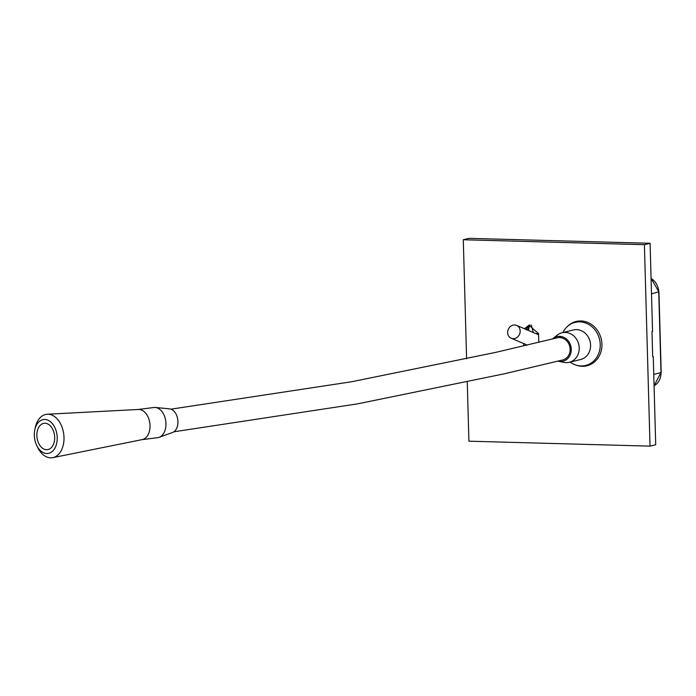 <?xml version="1.0" encoding="UTF-8"?>
<svg xmlns="http://www.w3.org/2000/svg" width="696" height="696" viewBox="0 0 696 696"><rect width="100%" height="100%" fill="white"/><g stroke="black" fill="none" stroke-linecap="round" stroke-linejoin="round"><path stroke-width="1.04" d="M527.855 329.869L527.063 329.852L527.855 329.869M526.141 329.826L528.647 329.234L528.394 325.98L528.334 329.225L526.141 329.826M526.646 327.981L528.751 327.477L526.646 327.981M570.128 362.085A22.176 19.671 -103.8 0 0 585.693 365.435A22.176 19.671 -103.8 0 0 597.499 333.81A22.176 19.671 -103.8 0 0 575.113 322.37A22.176 19.671 -103.8 0 0 562.873 332.549M581.073 320.96A22.176 19.671 -103.8 0 0 579.664 321.248L575.113 322.37M585.693 365.435L590.243 364.321A22.176 19.671 -103.8 0 0 591.678 363.904M562.255 360.093A11.406 10.118 -103.8 0 0 562.673 359.997A11.406 10.118 -103.8 0 0 568.736 343.737A11.406 10.118 -103.8 0 0 559.601 337.595M557.87 361.154A12.667 11.24 -103.8 0 0 558.549 361.311L563.951 362.399A15.208 13.485 -103.8 0 0 569.258 362.294A15.208 13.485 -103.8 0 0 577.349 340.614A15.208 13.485 -103.8 0 0 562.003 332.766A15.208 13.485 -103.8 0 0 557.252 335.133L552.963 338.595A12.667 11.24 -103.8 0 0 552.502 338.987M558.549 361.311A12.667 11.24 -103.8 0 0 569.415 356.422A12.667 11.24 -103.8 0 0 569.72 343.163A12.667 11.24 -103.8 0 0 552.963 338.595M138.182 409.483L153.877 407.499A15.208 10.083 82.8 0 1 155.382 407.482A15.208 10.083 82.8 0 1 165.961 423.542A15.208 10.083 82.8 0 1 159.149 437.323A15.208 10.083 82.8 0 1 157.688 437.671L141.993 439.655M159.149 437.323L172.556 432.468A12.041 7.987 -97.2 0 0 177.95 421.558A12.041 7.987 -97.2 0 0 169.572 408.848L155.382 407.482M650.029 446.136L655.71 444.744L653.257 356.613L652.683 356.752L651.978 331.566L652.552 331.426L650.09 243.295L644.409 244.696L650.029 446.136L468.913 441.186L467.26 382.078M650.09 243.295L468.965 238.345L463.284 239.746L644.409 244.696M466.607 358.875L463.284 239.746M653.257 356.613L652.683 356.596M523.688 343.563L523.757 345.877M525.776 344.45L525.802 345.39M538.808 342.293L538.565 333.636L528.96 325.189L524.453 328.738M528.403 330.417L529.525 325.328A20.271 17.844 -66.9 0 1 529.995 325.023L525.976 329.382M573.461 322.857A22.811 20.227 76.2 0 1 577.149 321.248M588.016 365.487A22.811 20.227 76.2 0 1 583.944 365.774M576.479 365.226A22.811 20.227 -103.8 0 0 587.006 365.774A22.811 20.227 -103.8 0 0 601.936 344.181A22.811 20.227 -103.8 0 0 576.123 321.474A22.811 20.227 -103.8 0 0 567.162 326.711M42.526 423.707A13.302 8.822 82.8 0 1 44.109 423.281A13.302 8.822 82.8 0 1 54.34 434.165A13.302 8.822 82.8 0 1 49.016 449.251A13.302 8.822 82.8 0 1 47.441 449.677A13.302 8.822 82.8 0 1 37.21 438.793A13.302 8.822 82.8 0 1 42.526 423.707M47.302 414.224L138.426 409.474A15.208 10.083 82.8 0 1 149.692 422.315A15.208 10.083 82.8 0 1 143.55 439.193A15.208 10.083 82.8 0 1 142.228 439.602L52.783 457.655A21.907 14.538 -97.2 0 0 54.68 457.063A21.907 14.538 -97.2 0 0 63.536 432.738A21.907 14.538 -97.2 0 0 47.302 414.224A21.907 14.538 -97.2 0 0 43.996 414.99A21.907 14.538 -97.2 0 0 35.287 427.588L34.8 429.884A17.104 11.345 82.8 0 1 41.603 420.053A17.104 11.345 82.8 0 1 56.446 431.972A17.104 11.345 82.8 0 1 49.947 452.905A17.104 11.345 82.8 0 1 36.784 445.588A17.104 11.345 82.8 0 1 34.8 429.884M36.784 445.588L37.828 447.702A21.907 14.538 -97.2 0 0 52.783 457.655M526.446 344.738L526.402 345.251M507.688 331.644A6.969 6.133 -66.9 0 0 511.177 338.23A6.969 6.133 -66.9 0 0 520.138 331.983A6.969 6.133 -66.9 0 0 516.649 325.406A6.969 6.133 -66.9 0 0 507.688 331.644M562.003 332.766L573.382 329.965A15.208 13.485 76.2 0 1 588.729 337.821A15.208 13.485 76.2 0 1 580.638 359.501L569.258 362.294M651.5 293.834L658.738 291.868M651.073 278.461A15.208 13.485 76.2 0 1 658.747 292.059L661 372.63A15.208 13.485 76.2 0 1 654.066 385.828L660.991 372.447M653.753 374.413L661.2 372.534L658.947 291.955L651.065 278.339M531.3 325.032A63.353 20.21 61.7 0 0 533.38 332.54M538.573 333.715A8.074 7.108 -66.9 0 0 536.155 333.723M173.861 431.798L357.631 403.845L504.269 373.813L563.055 359.893M170.999 409.17L351.558 381.765L495.804 352.359L561.985 336.681M527.203 345.059L511.177 338.23M538.6 334.767L516.649 325.406"/></g></svg>
